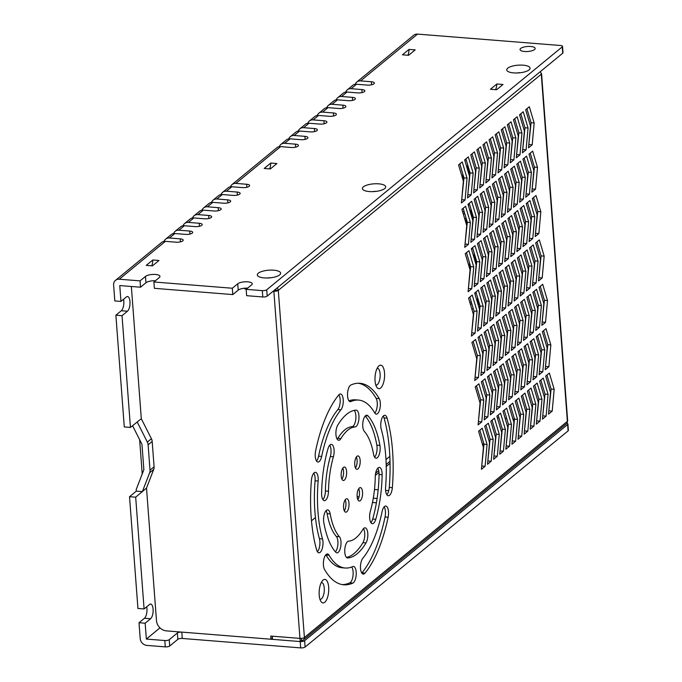 <?xml version="1.0" encoding="UTF-8"?>
<svg xmlns="http://www.w3.org/2000/svg" width="682" height="682" viewBox="0 0 682 682"><rect width="100%" height="100%" fill="white"/><g stroke="black" fill="none" stroke-linecap="round" stroke-linejoin="round"><path stroke-width="1.02" d="M132.564 425.696L141.958 444.306L143.868 469.668L136.187 489.54L136.306 491.125L129.529 496.701L137.935 608.455L144.081 608.941L135.684 497.187L129.529 496.701M119.768 285.57L120.961 301.418L126.383 296.96A7.579 3.043 -85.4 0 1 127.525 296.534A7.579 3.043 -85.4 0 1 130.015 302.936A7.579 3.043 -85.4 0 1 127.457 311.222L122.035 315.681L130.441 427.435L141.293 418.714L151.413 438.748A6.735 5.754 -129.4 0 1 152.18 441.45L154.081 466.82A6.735 5.754 -129.4 0 1 153.714 469.429L146.511 488.082L135.684 497.187M153.714 469.429L149.648 472.771L142.444 491.424M152.18 441.45L148.113 444.8L150.014 470.162A6.735 5.754 -129.4 0 1 149.648 472.771M137.227 422.064L147.346 442.098A6.735 5.754 -129.4 0 1 148.113 444.8M142.214 473.947L139.64 439.711M142.461 491.62L136.306 491.125M130.441 427.435L124.286 426.949L115.88 315.195L121.302 310.736A7.579 3.043 -85.4 0 0 123.561 299.279M496.854 83.98L503.001 84.474L496.581 89.751L490.435 89.257L496.854 83.98A8.423 3.384 -85.4 0 1 495.609 89.674M279.654 274.906A11.688 3.87 175.7 0 1 268.793 277.941A11.688 3.87 175.7 0 1 258.163 276.227A11.688 3.87 175.7 0 1 268.691 270.191A11.688 3.87 175.7 0 1 280.004 274.582A11.688 3.87 175.7 0 1 279.654 274.906M271.052 277.736A5.729 1.893 -4.3 0 0 267.48 278M384.708 188.556A11.688 3.87 175.7 0 1 373.855 191.591A11.688 3.87 175.7 0 1 363.225 189.877A11.688 3.87 175.7 0 1 373.745 183.842A11.688 3.87 175.7 0 1 385.057 188.232A11.688 3.87 175.7 0 1 384.708 188.556M376.114 191.386A5.729 1.893 -4.3 0 0 372.543 191.651M529.079 69.888A11.688 3.87 175.7 0 1 518.226 72.931A11.688 3.87 175.7 0 1 507.596 71.218A11.688 3.87 175.7 0 1 518.115 65.182A11.688 3.87 175.7 0 1 529.428 69.573A11.688 3.87 175.7 0 1 529.079 69.888M520.477 72.718A5.729 1.893 -4.3 0 0 516.905 72.991M336.252 99.879A6.743 5.763 50.6 0 1 337.812 97.628L343.234 93.178A6.743 5.763 50.6 0 1 347.036 92.036L357.794 92.897A5.055 1.671 -4.3 0 0 364.87 90.842A5.055 1.671 -4.3 0 0 361.861 89.555L351.102 88.694A6.743 5.763 -129.4 0 0 347.3 89.828L352.722 85.378A6.743 5.763 50.6 0 1 356.524 84.236L367.283 85.097A5.055 1.671 -4.3 0 0 374.358 83.051A5.055 1.671 -4.3 0 0 371.349 81.755L360.59 80.894A6.743 5.763 -129.4 0 0 356.788 82.036A6.743 5.763 -129.4 0 0 355.228 84.278M356.788 82.036L413.718 35.234A6.743 5.763 50.6 0 1 417.529 34.1L560.536 45.506A3.367 1.117 -4.3 0 1 562.539 46.367A3.367 1.117 -4.3 0 1 562.249 46.87L266.739 289.765L267.208 296.107A3.367 1.117 175.7 0 1 262.783 296.968L262.306 290.634A3.367 1.117 -4.3 0 0 266.739 289.765M347.3 89.828A6.743 5.763 -129.4 0 0 345.74 92.079M337.812 97.628A6.743 5.763 50.6 0 1 341.614 96.494L352.372 97.356A5.055 1.671 -4.3 0 1 355.382 98.643A5.055 1.671 -4.3 0 1 348.306 100.697L337.547 99.836A6.743 5.763 -129.4 0 0 333.745 100.97L328.323 105.429A6.743 5.763 -129.4 0 0 326.763 107.679M317.275 115.48A6.743 5.763 50.6 0 1 318.835 113.229L324.257 108.77A6.743 5.763 50.6 0 1 328.059 107.637L338.818 108.498A5.055 1.671 -4.3 0 0 345.893 106.443A5.055 1.671 -4.3 0 0 342.884 105.156L332.125 104.295A6.743 5.763 -129.4 0 0 328.323 105.429M318.835 113.229A6.743 5.763 50.6 0 1 322.637 112.095L333.396 112.948A5.055 1.671 -4.3 0 1 336.405 114.244A5.055 1.671 -4.3 0 1 329.329 116.298L318.571 115.437A6.743 5.763 -129.4 0 0 314.76 116.571L309.338 121.029A6.743 5.763 -129.4 0 0 307.778 123.28M298.29 131.072A6.743 5.763 50.6 0 1 299.85 128.83L305.272 124.371A6.743 5.763 50.6 0 1 309.082 123.237L319.841 124.09A5.055 1.671 -4.3 0 0 326.917 122.044A5.055 1.671 -4.3 0 0 323.907 120.748L313.149 119.896A6.743 5.763 -129.4 0 0 309.338 121.029M299.85 128.83A6.743 5.763 50.6 0 1 303.661 127.696L314.419 128.548A5.055 1.671 -4.3 0 1 317.42 129.844A5.055 1.671 -4.3 0 1 310.353 131.89L299.594 131.038A6.743 5.763 -129.4 0 0 295.783 132.172L290.362 136.63A6.743 5.763 -129.4 0 0 288.801 138.872M120.961 301.418L114.815 300.924L113.621 285.076A6.743 5.763 50.6 0 1 115.497 280.362L161.583 242.477A6.743 5.763 50.6 0 1 165.385 241.343L176.144 242.195A5.055 1.671 -4.3 0 0 183.219 240.149A5.055 1.671 -4.3 0 0 180.21 238.853L169.46 238.001A6.743 5.763 -129.4 0 0 165.649 239.135L171.071 234.676A6.743 5.763 50.6 0 1 174.882 233.542L185.64 234.395A5.055 1.671 -4.3 0 0 192.708 232.349A5.055 1.671 -4.3 0 0 189.707 231.053L178.948 230.201A6.743 5.763 -129.4 0 0 175.138 231.334L180.56 226.876A6.743 5.763 50.6 0 1 184.37 225.742L195.129 226.603A5.055 1.671 -4.3 0 0 202.196 224.548A5.055 1.671 -4.3 0 0 199.195 223.261L188.437 222.4A6.743 5.763 -129.4 0 0 184.626 223.534L190.048 219.075A6.743 5.763 50.6 0 1 193.859 217.942L204.617 218.803A5.055 1.671 -4.3 0 0 211.684 216.748A5.055 1.671 -4.3 0 0 208.683 215.461L197.925 214.6A6.743 5.763 -129.4 0 0 194.114 215.734L199.536 211.275A6.743 5.763 50.6 0 1 203.347 210.141L214.105 211.002A5.055 1.671 -4.3 0 0 221.181 208.948A5.055 1.671 -4.3 0 0 218.172 207.66L207.413 206.799A6.743 5.763 -129.4 0 0 203.603 207.933L209.024 203.483A6.743 5.763 50.6 0 1 212.835 202.341L223.594 203.202A5.055 1.671 -4.3 0 0 230.669 201.147A5.055 1.671 -4.3 0 0 227.66 199.86L216.902 198.999A6.743 5.763 -129.4 0 0 213.099 200.133L218.521 195.683A6.743 5.763 50.6 0 1 222.323 194.541L233.082 195.402A5.055 1.671 -4.3 0 0 240.158 193.356A5.055 1.671 -4.3 0 0 237.148 192.06L226.39 191.199A6.743 5.763 -129.4 0 0 222.588 192.341L228.01 187.882A6.743 5.763 50.6 0 1 231.812 186.749L242.57 187.601A5.055 1.671 -4.3 0 0 249.646 185.555A5.055 1.671 -4.3 0 0 246.637 184.259L235.878 183.398A6.743 5.763 -129.4 0 0 232.076 184.541L276.807 147.772A6.743 5.763 50.6 0 1 280.617 146.63L291.376 147.491A5.055 1.671 -4.3 0 0 298.443 145.445A5.055 1.671 -4.3 0 0 295.442 144.149L284.684 143.288A6.743 5.763 -129.4 0 0 280.873 144.431L286.295 139.972A6.743 5.763 50.6 0 1 290.106 138.838L300.864 139.691A5.055 1.671 -4.3 0 0 307.932 137.645A5.055 1.671 -4.3 0 0 304.931 136.349L294.172 135.488A6.743 5.763 -129.4 0 0 290.362 136.63M280.873 144.431A6.743 5.763 -129.4 0 0 279.313 146.673M232.076 184.541A6.743 5.763 -129.4 0 0 230.516 186.783M222.588 192.341A6.743 5.763 -129.4 0 0 221.028 194.583M213.099 200.133A6.743 5.763 -129.4 0 0 211.539 202.384M203.603 207.933A6.743 5.763 -129.4 0 0 202.043 210.184M194.114 215.734A6.743 5.763 -129.4 0 0 192.554 217.984M184.626 223.534A6.743 5.763 -129.4 0 0 183.066 225.785M175.138 231.334A6.743 5.763 -129.4 0 0 173.578 233.585M165.649 239.135A6.743 5.763 -129.4 0 0 164.089 241.377M562.539 46.367L563.017 52.71A3.367 1.117 175.7 0 1 562.727 53.213L267.208 296.107M119.776 285.562L140.526 287.216L140.049 280.882L145.479 276.423A7.579 2.506 175.7 0 1 153.859 274.403A7.579 2.506 175.7 0 1 159.955 276.406A7.579 2.506 175.7 0 1 159.315 277.523L153.893 281.981L154.371 288.324L232.792 294.581L232.315 288.239L237.737 283.78A7.579 2.506 175.7 0 1 246.125 281.768A7.579 2.506 175.7 0 1 252.221 283.763A7.579 2.506 175.7 0 1 251.581 284.888L246.159 289.347L246.637 295.681L262.783 296.968M232.792 294.581L238.214 290.123A7.579 2.506 175.7 0 1 247.634 288.136M140.526 287.216L145.948 282.766A7.579 2.506 175.7 0 1 155.368 280.771M151.762 265.835A8.423 3.384 94.6 0 0 152.819 259.987L146.238 265.392L152.393 265.886L158.974 260.473L152.819 259.987M269.697 168.897A8.423 3.384 94.6 0 0 270.754 163.049L264.181 168.454L270.328 168.948L276.909 163.544L270.754 163.049M407.972 55.251A8.423 3.384 94.6 0 0 409.03 49.402L402.448 54.807L408.595 55.302L415.176 49.888L409.03 49.402M524.56 51.5A7.579 2.506 -4.3 0 0 535.174 48.422A7.579 2.506 -4.3 0 0 527.425 46.487A7.579 2.506 -4.3 0 0 520.051 49.564A7.579 2.506 -4.3 0 0 524.56 51.5M153.893 281.981L232.315 288.239M246.159 289.347L262.306 290.634M115.497 280.362A6.743 5.763 50.6 0 1 119.299 279.219L140.049 280.882M145.155 623.212L150.577 618.753L144.431 618.267L139.009 622.717L145.155 623.212L146.357 639.068L164.805 640.534A3.367 1.117 -4.3 0 0 169.23 639.665L169.707 646.007A3.367 1.117 175.7 0 1 165.283 646.877L164.805 640.534M139.009 622.717L140.202 638.565A6.743 5.763 -129.4 0 0 146.835 645.402L165.283 646.877M122.035 315.681L115.88 315.195M150.577 618.753A7.579 3.043 94.6 0 0 153.143 610.467A7.579 3.043 94.6 0 0 150.645 604.064A7.579 3.043 94.6 0 0 149.511 604.491L144.081 608.941M144.431 618.267A7.579 3.043 94.6 0 0 146.69 606.801M567.901 424.042L568.379 430.376A3.367 1.117 175.7 0 1 568.097 430.879L567.62 424.536A3.367 1.117 -4.3 0 0 567.901 424.042A3.367 1.117 -4.3 0 0 566.836 423.317M300.685 647.9L299.961 638.386A3.376 1.117 -4.3 0 0 304.402 637.508A3.376 2.881 50.6 0 1 303.464 639.878A3.376 2.881 50.6 0 1 301.555 640.441L300.199 641.557A3.367 1.117 -4.3 0 0 304.632 640.688L305.11 647.03A3.367 1.117 175.7 0 1 300.685 647.9L182.273 638.454A3.367 1.117 -4.3 0 0 177.84 639.324L169.707 646.007M177.84 639.324L177.371 632.981A3.367 1.117 175.7 0 1 181.796 632.112L182.273 638.454M146.528 488.278L156.476 620.637A10.111 8.627 -129.4 0 0 166.425 630.884L270.984 639.23L270.745 636.05L299.961 638.386L272.288 636.178L272.527 639.349L300.199 641.557L181.796 632.112M177.371 632.981L169.23 639.665M305.11 647.03L568.097 430.879M304.632 640.688L567.62 424.536M497.331 417.708L498.934 417.836M505.106 418.33L506.709 418.458M512.881 418.944L514.484 419.072M131.353 286.491L141.285 418.526M311.478 520.801L315.451 517.536M385.986 459.566L389.831 456.403M475.201 294.854L475.047 292.757M471.867 250.473L471.705 248.367M468.525 206.083L468.372 203.986M465.192 161.702L465.03 159.597M463.47 183.509L463.334 181.676M463.266 180.764L462.728 173.705M464.774 213.722L463.172 213.594M464.604 218.436L466.104 218.555L466.599 225.154M466.803 227.899L466.667 226.066M470.145 272.28L470.009 270.447M469.941 269.543L469.404 262.476M470.324 303.976L471.927 304.104M473.359 308.946L471.756 308.818M478.525 306.048L480.077 306.175M468.687 168.215L469.216 175.274M469.369 177.311L469.514 179.144M472.029 212.596L472.558 219.655M472.711 221.693L472.848 223.534M475.363 256.986L475.891 264.045M476.045 266.082L476.189 267.915M478.704 301.367L478.934 304.419L479.659 304.607M477.511 297.369L477.997 303.754A3.231 1.066 -4.3 0 0 478.21 304.104A3.231 1.066 -4.3 0 0 478.934 304.419M471.364 302.228L469.762 302.1M462.609 211.71L464.212 211.838M324.777 602.257A11.79 4.74 -85.4 0 1 321.026 601.558A11.79 4.74 -85.4 0 1 319.219 590.783A11.79 4.74 -85.4 0 1 322.714 580.433A11.79 4.74 -85.4 0 1 328.647 586.793A11.79 4.74 -85.4 0 1 324.777 602.257M321.29 582.522A8.423 3.384 -85.4 0 1 324.308 589.342A8.423 3.384 -85.4 0 1 321.461 598.839A8.423 3.384 -85.4 0 1 319.96 599.273M380.633 388.024A11.79 4.74 -85.4 0 1 376.882 387.325A11.79 4.74 -85.4 0 1 375.074 376.549A11.79 4.74 -85.4 0 1 378.57 366.2A11.79 4.74 -85.4 0 1 384.503 372.568A11.79 4.74 -85.4 0 1 380.633 388.024M377.155 368.289A8.423 3.384 -85.4 0 1 380.164 375.109A8.423 3.384 -85.4 0 1 377.325 384.614A8.423 3.384 -85.4 0 1 375.816 385.04M356.984 456.284A6.735 2.711 94.6 0 0 354.708 463.649A6.735 2.711 94.6 0 0 356.925 469.335A6.735 2.711 94.6 0 0 360.156 462.839A6.735 2.711 94.6 0 0 357.99 455.9A6.735 2.711 94.6 0 0 356.984 456.284M356.362 456.974A6.735 2.711 -85.4 0 1 355.475 468.023M359.363 487.988A6.735 2.711 94.6 0 0 357.087 495.345A6.735 2.711 94.6 0 0 359.303 501.04A6.735 2.711 94.6 0 0 362.543 494.544A6.735 2.711 94.6 0 0 360.377 487.604A6.735 2.711 94.6 0 0 359.363 487.988M358.741 488.679A6.735 2.711 -85.4 0 1 357.862 499.727M343.421 467.426A6.735 2.711 94.6 0 0 341.145 474.783A6.735 2.711 94.6 0 0 343.37 480.478A6.735 2.711 94.6 0 0 346.601 473.981A6.735 2.711 94.6 0 0 344.436 467.042A6.735 2.711 94.6 0 0 343.421 467.426M342.807 468.116A6.735 2.711 -85.4 0 1 341.921 479.165M345.808 499.13A6.735 2.711 94.6 0 0 343.532 506.487A6.735 2.711 94.6 0 0 345.748 512.182A6.735 2.711 94.6 0 0 348.988 505.686A6.735 2.711 94.6 0 0 346.823 498.747A6.735 2.711 94.6 0 0 345.808 499.13M345.186 499.821A6.735 2.711 -85.4 0 1 344.308 510.869M335.425 551.84A8.423 3.384 94.6 0 0 337.914 544.066A8.423 3.384 94.6 0 0 336.337 536.47A57.279 23.026 -85.4 0 1 327.121 513.648A8.423 3.384 94.6 0 0 326.064 510.69M323.822 522.676A8.423 3.384 -85.4 0 1 324.351 514.066A8.423 3.384 -85.4 0 1 327.675 509.889A8.423 3.384 -85.4 0 1 330.19 513.896A57.279 23.026 94.6 0 0 339.414 536.717A8.423 3.384 -85.4 0 1 340.778 546.256A8.423 3.384 -85.4 0 1 336.917 552.863A8.423 3.384 -85.4 0 1 335.749 552.215A74.125 29.795 -85.4 0 1 323.822 522.676M347.718 557.953A8.423 3.384 -85.4 0 1 347.522 557.944A8.423 3.384 -85.4 0 1 344.794 549.53A8.423 3.384 -85.4 0 1 348.664 541.15A57.279 23.026 94.6 0 0 362.798 529.53A8.423 3.384 -85.4 0 1 365.075 527.825A8.423 3.384 -85.4 0 1 367.811 533.665A8.423 3.384 -85.4 0 1 366.012 542.915A74.125 29.795 -85.4 0 1 347.718 557.953L347.326 557.919M346.499 557.441A74.125 29.795 94.6 0 0 362.935 542.667A8.423 3.384 94.6 0 0 363.463 528.627M370.923 522.668A8.423 3.384 94.6 0 0 372.696 519.079A74.125 29.795 94.6 0 0 379.056 474.502A8.423 3.384 94.6 0 0 377.751 468.202M375.765 519.317A8.423 3.384 -85.4 0 1 372.381 523.708A8.423 3.384 -85.4 0 1 370.335 511.304A57.279 23.026 94.6 0 0 375.253 476.854A8.423 3.384 -85.4 0 1 379.363 467.409A8.423 3.384 -85.4 0 1 382.133 474.749A74.125 29.795 -85.4 0 1 375.765 519.317L372.696 519.079M367.99 415.875A8.423 3.384 94.6 0 0 366.831 415.227A8.423 3.384 94.6 0 0 362.96 421.834A8.423 3.384 94.6 0 0 364.324 431.374A57.279 23.026 -85.4 0 1 373.548 454.195A8.423 3.384 94.6 0 0 376.063 458.202A8.423 3.384 94.6 0 0 379.388 454.024A8.423 3.384 94.6 0 0 379.925 445.414A74.125 29.795 94.6 0 0 367.99 415.875L365.578 415.688M365.237 416.003A74.125 29.795 -85.4 0 1 376.848 445.167A8.423 3.384 -85.4 0 1 374.606 457.153M337.735 425.176A8.423 3.384 94.6 0 0 335.936 434.417A8.423 3.384 94.6 0 0 338.673 440.265A8.423 3.384 94.6 0 0 340.949 438.552A57.279 23.026 -85.4 0 1 355.083 426.932A8.423 3.384 94.6 0 0 358.945 418.56A8.423 3.384 94.6 0 0 356.226 410.138A8.423 3.384 94.6 0 0 356.03 410.138A74.125 29.795 94.6 0 0 337.735 425.176M354.171 410.402A8.423 3.384 -85.4 0 1 355.74 419.643A8.423 3.384 -85.4 0 1 352.006 426.693A57.279 23.026 94.6 0 0 337.871 438.313A8.423 3.384 -85.4 0 1 337.206 439.217M321.614 493.342A8.423 3.384 94.6 0 0 324.385 500.682A8.423 3.384 94.6 0 0 328.494 491.228A57.279 23.026 -85.4 0 1 333.404 456.787A8.423 3.384 94.6 0 0 331.358 444.383A8.423 3.384 94.6 0 0 327.974 448.765A74.125 29.795 94.6 0 0 321.614 493.342M329.747 445.176A8.423 3.384 -85.4 0 1 330.327 456.539A57.279 23.026 94.6 0 0 325.416 490.98A8.423 3.384 -85.4 0 1 322.918 499.642M316.627 549.905A101.081 40.63 -85.4 0 1 311.401 480.418A8.423 3.384 -85.4 0 1 315.442 472.319A8.423 3.384 -85.4 0 1 318.144 481.023A84.236 33.861 94.6 0 0 322.501 538.925A8.423 3.384 -85.4 0 1 322.39 548.038A8.423 3.384 -85.4 0 1 318.895 552.812A8.423 3.384 -85.4 0 1 316.627 549.905M317.428 551.764A8.423 3.384 94.6 0 0 319.423 538.686A84.236 33.861 -85.4 0 1 315.075 480.776A8.423 3.384 94.6 0 0 313.831 473.12M345.169 568.012A84.236 33.861 94.6 0 0 352.713 566.572A8.423 3.384 -85.4 0 1 353.464 566.427A8.423 3.384 -85.4 0 1 356.226 574.167A8.423 3.384 -85.4 0 1 352.884 583.076A101.081 40.63 -85.4 0 1 343.83 584.806A101.081 40.63 -85.4 0 1 324.538 569.479A8.423 3.384 -85.4 0 1 323.728 559.913A8.423 3.384 -85.4 0 1 327.488 553.963A8.423 3.384 -85.4 0 1 329.091 555.242A84.236 33.861 94.6 0 0 345.169 568.012L342.1 567.765A84.236 33.861 -85.4 0 1 326.013 554.995A8.423 3.384 94.6 0 0 325.877 554.764M342.304 584.61A101.081 40.63 94.6 0 0 349.806 582.829A8.423 3.384 94.6 0 0 353.012 575.659A8.423 3.384 94.6 0 0 351.69 566.998M361.775 573.042A8.423 3.384 94.6 0 0 361.929 572.863A101.081 40.63 94.6 0 0 385.049 516.973A8.423 3.384 94.6 0 0 384.162 506.854M365.006 573.11A8.423 3.384 -85.4 0 1 363.242 574.082A8.423 3.384 -85.4 0 1 360.48 567.586A8.423 3.384 -85.4 0 1 362.815 558.268A84.236 33.861 94.6 0 0 382.082 511.688A8.423 3.384 -85.4 0 1 385.773 506.053A8.423 3.384 -85.4 0 1 388.126 517.22A101.081 40.63 -85.4 0 1 365.006 573.11L361.929 572.863M381.238 429.157A84.236 33.861 -85.4 0 1 385.594 487.067A8.423 3.384 94.6 0 0 388.297 495.763A8.423 3.384 94.6 0 0 392.338 487.673A101.081 40.63 94.6 0 0 387.12 418.185A8.423 3.384 94.6 0 0 384.853 415.278A8.423 3.384 94.6 0 0 381.357 420.052A8.423 3.384 94.6 0 0 381.238 429.157M383.241 416.071A8.423 3.384 -85.4 0 1 384.043 417.938A101.081 40.63 -85.4 0 1 389.269 487.425A8.423 3.384 -85.4 0 1 386.83 494.723M350.863 385.015A8.423 3.384 94.6 0 0 347.522 393.923A8.423 3.384 94.6 0 0 350.275 401.664A8.423 3.384 94.6 0 0 351.034 401.519A84.236 33.861 -85.4 0 1 358.57 400.078A84.236 33.861 -85.4 0 1 374.648 412.849A8.423 3.384 94.6 0 0 376.259 414.127A8.423 3.384 94.6 0 0 380.01 408.177A8.423 3.384 94.6 0 0 379.209 398.603A101.081 40.63 94.6 0 0 359.908 383.284A101.081 40.63 94.6 0 0 350.863 385.015M358.365 383.233A101.081 40.63 -85.4 0 1 376.132 398.365A8.423 3.384 -85.4 0 1 377.206 405.978A8.423 3.384 -85.4 0 1 374.793 413.079M358.57 400.078L355.493 399.831A84.236 33.861 94.6 0 0 348.971 400.846M315.621 450.87A8.423 3.384 94.6 0 0 317.974 462.029A8.423 3.384 94.6 0 0 321.657 456.403A84.236 33.861 -85.4 0 1 340.923 409.822A8.423 3.384 94.6 0 0 343.268 400.505A8.423 3.384 94.6 0 0 340.506 394A8.423 3.384 94.6 0 0 338.741 394.98A101.081 40.63 94.6 0 0 315.621 450.87M338.886 394.801A8.423 3.384 -85.4 0 1 340.148 402.227A8.423 3.384 -85.4 0 1 337.854 409.575A84.236 33.861 94.6 0 0 318.588 456.156A8.423 3.384 -85.4 0 1 316.508 460.989M526.913 108.736L531.073 122.743L528.789 144.814M528.524 147.815L532.19 144.797L534.151 122.982L529.334 106.75L525.66 109.768L530.477 126L528.524 147.815M529.113 144.55L532.19 144.797M531.073 122.743L534.151 122.982M530.255 153.118L534.415 167.124L532.131 189.204M531.858 192.196L535.532 189.178L537.484 167.371L532.668 151.131L528.993 154.149L533.818 170.389L531.858 192.196M532.454 188.931L535.532 189.178M534.415 167.124L537.484 167.371M533.588 197.507L537.748 211.514L535.464 233.585M535.191 236.586L538.865 233.568L540.826 211.761L536.009 195.521L532.335 198.539L537.152 214.779L535.191 236.586M535.788 233.321L538.865 233.568M537.748 211.514L540.826 211.761M536.93 241.888L541.09 255.895L538.806 277.975M538.533 280.967L542.207 277.949L544.159 256.142L539.343 239.902L535.668 242.92L540.494 259.16L538.533 280.967M539.13 277.702L542.207 277.949M541.09 255.895L544.159 256.142M540.263 286.278L544.424 300.285L542.139 322.356M541.866 325.357L545.54 322.339L547.501 300.532L542.684 284.292L539.01 287.31L543.827 303.55L541.866 325.357M542.463 322.092L545.54 322.339M544.424 300.285L547.501 300.532M543.605 330.659L547.765 344.666L545.472 366.745M545.208 369.738L548.882 366.72L550.834 344.913L546.018 328.681L542.343 331.691L547.169 347.931L545.208 369.738M545.805 366.473L548.882 366.72M547.765 344.666L550.834 344.913M546.938 375.049L551.099 389.055L548.814 411.135M548.541 414.127L552.215 411.11L554.176 389.303L549.36 373.063L545.685 376.08L550.502 392.32L548.541 414.127M549.138 410.862L552.215 411.11M551.099 389.055L554.176 389.303M520.818 113.749L524.978 127.756L522.693 149.827M522.421 152.828L526.095 149.81L528.047 128.003L523.23 111.763L519.556 114.781L524.381 131.021L522.421 152.828M523.017 149.563L526.095 149.81M524.978 127.756L528.047 128.003M524.151 158.13L528.311 172.137L526.027 194.217M525.754 197.209L529.428 194.191L531.389 172.384L526.572 156.152L522.898 159.17L527.715 175.402L525.754 197.209M526.351 193.944L529.428 194.191M528.311 172.137L531.389 172.384M527.493 202.52L531.653 216.526L529.36 238.606M529.096 241.599L532.77 238.581L534.722 216.774L529.905 200.534L526.231 203.551L531.056 219.792L529.096 241.599M529.692 238.333L532.77 238.581M531.653 216.526L534.722 216.774M530.826 246.901L534.986 260.908L532.702 282.987M532.429 285.98L536.103 282.962L538.064 261.155L533.247 244.923L529.573 247.941L534.39 264.173L532.429 285.98M533.026 282.723L536.103 282.962M534.986 260.908L538.064 261.155M534.168 291.291L538.328 305.297L536.035 327.377M535.771 330.369L539.445 327.351L541.397 305.545L536.581 289.304L532.906 292.322L537.731 308.562L535.771 330.369M536.367 327.104L539.445 327.351M538.328 305.297L541.397 305.545M537.501 335.672L541.661 349.687L539.377 371.758M539.104 374.75L542.778 371.733L544.739 349.926L539.914 333.694L536.248 336.712L541.065 352.944L539.104 374.75M539.701 371.494L542.778 371.733M541.661 349.687L544.739 349.926M540.843 380.062L545.003 394.068L542.71 416.148M542.446 419.14L546.12 416.122L548.072 394.315L543.256 378.075L539.581 381.093L544.407 397.333L542.446 419.14M543.043 415.875L546.12 416.122M545.003 394.068L548.072 394.315M514.714 118.762L518.874 132.768L516.589 154.848M516.317 157.84L519.991 154.823L521.952 133.016L517.135 116.775L513.461 119.793L518.277 136.033L516.317 157.84M516.913 154.575L519.991 154.823M518.874 132.768L521.952 133.016M518.056 163.143L522.216 177.158L519.923 199.229M519.658 202.222L523.333 199.204L525.285 177.397L520.468 161.165L516.794 164.183L521.619 180.415L519.658 202.222M520.255 198.965L523.333 199.204M522.216 177.158L525.285 177.397M521.389 207.533L525.549 221.539L523.264 243.619M522.992 246.611L526.666 243.593L528.627 221.786L523.802 205.546L520.136 208.564L524.952 224.804L522.992 246.611M523.588 243.346L526.666 243.593M525.549 221.539L528.627 221.786M524.731 251.914L528.891 265.929L526.598 288M526.333 290.992L530.008 287.975L531.96 266.168L527.143 249.936L523.469 252.954L528.294 269.185L526.333 290.992M526.93 287.736L530.008 287.975M528.891 265.929L531.96 266.168M528.064 296.303L532.224 310.31L529.94 332.39M529.667 335.382L533.341 332.364L535.302 310.557L530.477 294.317L526.811 297.335L531.628 313.575L529.667 335.382M530.264 332.117L533.341 332.364M532.224 310.31L535.302 310.557M531.406 340.693L535.558 354.7L533.273 376.771M533.009 379.772L536.674 376.754L538.635 354.938L533.818 338.707L530.144 341.725L534.969 357.956L533.009 379.772M533.605 376.507L536.674 376.754M535.558 354.7L538.635 354.938M534.739 385.074L538.899 399.081L536.615 421.161M536.342 424.153L540.016 421.135L541.977 399.328L537.152 383.088L533.486 386.106L538.303 402.346L536.342 424.153M536.939 420.888L540.016 421.135M538.899 399.081L541.977 399.328M508.619 123.774L512.779 137.781L510.486 159.861M510.221 162.853L513.896 159.835L515.848 138.028L511.031 121.788L507.357 124.806L512.182 141.046L510.221 162.853M510.818 159.588L513.896 159.835M512.779 137.781L515.848 138.028M511.952 168.164L516.112 182.171L513.827 204.242M513.555 207.243L517.229 204.225L519.19 182.409L514.364 166.178L510.699 169.196L515.515 185.427L513.555 207.243M514.151 203.978L517.229 204.225M516.112 182.171L519.19 182.409M515.294 212.545L519.445 226.552L517.161 248.632M516.896 251.624L520.562 248.606L522.523 226.799L517.706 210.559L514.032 213.577L518.857 229.817L516.896 251.624M517.493 248.359L520.562 248.606M519.445 226.552L522.523 226.799M518.627 256.935L522.787 270.942L520.502 293.013M520.23 296.014L523.904 292.996L525.865 271.189L521.039 254.949L517.374 257.967L522.19 274.198L520.23 296.014M520.826 292.748L523.904 292.996M522.787 270.942L525.865 271.189M521.969 301.316L526.12 315.323L523.836 337.402M523.571 340.395L527.237 337.377L529.198 315.57L524.381 299.33L520.707 302.348L525.532 318.588L523.571 340.395M524.168 337.13L527.237 337.377M526.12 315.323L529.198 315.57M525.302 345.706L529.462 359.712L527.177 381.784M526.905 384.784L530.579 381.767L532.54 359.96L527.715 343.719L524.049 346.737L528.865 362.977L526.905 384.784M527.501 381.519L530.579 381.767M529.462 359.712L532.54 359.96M528.644 390.087L532.795 404.094L530.511 426.173M530.246 429.166L533.912 426.148L535.873 404.341L531.056 388.101L527.382 391.118L532.199 407.359L530.246 429.166M530.843 425.9L533.912 426.148M532.795 404.094L535.873 404.341M502.515 128.787L506.675 142.794L504.39 164.874M504.117 167.866L507.792 164.848L509.752 143.041L504.927 126.801L501.261 129.819L506.078 146.059L504.117 167.866M504.714 164.601L507.792 164.848M506.675 142.794L509.752 143.041M505.856 173.177L510.008 187.183L507.723 209.255M507.459 212.255L511.125 209.238L513.086 187.431L508.269 171.191L504.595 174.208L509.42 190.449L507.459 212.255M508.056 208.99L511.125 209.238M510.008 187.183L513.086 187.431M509.19 217.558L513.35 231.565L511.065 253.644M510.792 256.637L514.467 253.619L516.427 231.812L511.602 215.572L507.937 218.59L512.753 234.83L510.792 256.637M511.389 253.372L514.467 253.619M513.35 231.565L516.427 231.812M512.532 261.948L516.683 275.954L514.399 298.025M514.134 301.026L517.8 298.008L519.761 276.201L514.944 259.961L511.27 262.979L516.086 279.219L514.134 301.026M514.731 297.761L517.8 298.008M516.683 275.954L519.761 276.201M515.865 306.329L520.025 320.335L517.74 342.415M517.467 345.407L521.142 342.39L523.103 320.583L518.277 304.351L514.612 307.369L519.428 323.6L517.467 345.407M518.064 342.151L521.142 342.39M520.025 320.335L523.103 320.583M519.207 350.719L523.358 364.725L521.074 386.805M520.809 389.797L524.475 386.779L526.436 364.972L521.619 348.732L517.945 351.75L522.762 367.99L520.809 389.797M521.406 386.532L524.475 386.779M523.358 364.725L526.436 364.972M522.54 395.1L526.7 409.106L524.415 431.186M524.143 434.178L527.817 431.16L529.778 409.353L524.952 393.122L521.287 396.14L526.103 412.371L524.143 434.178M524.739 430.922L527.817 431.16M526.7 409.106L529.778 409.353M496.419 133.8L500.571 147.806L498.286 169.886M498.022 172.878L501.688 169.861L503.648 148.054L498.832 131.822L495.158 134.84L499.974 151.072L498.022 172.878M498.619 169.622L501.688 169.861M500.571 147.806L503.648 148.054M499.753 178.19L503.913 192.196L501.628 214.276M501.355 217.268L505.03 214.25L506.99 192.443L502.165 176.203L498.499 179.221L503.316 195.461L501.355 217.268M501.952 214.003L505.03 214.25M503.913 192.196L506.99 192.443M503.094 222.571L507.246 236.577L504.961 258.657M504.697 261.649L508.363 258.631L510.324 236.825L505.507 220.593L501.833 223.611L506.649 239.842L504.697 261.649M505.294 258.393L508.363 258.631M507.246 236.577L510.324 236.825M506.428 266.96L510.588 280.967L508.303 303.047M508.03 306.039L511.705 303.021L513.665 281.214L508.84 264.974L505.174 267.992L509.991 284.232L508.03 306.039M508.627 302.774L511.705 303.021M510.588 280.967L513.665 281.214M509.769 311.342L513.921 325.357L511.636 347.428M511.372 350.42L515.038 347.402L516.999 325.595L512.182 309.364L508.508 312.382L513.324 328.613L511.372 350.42M511.969 347.164L515.038 347.402M513.921 325.357L516.999 325.595M513.103 355.731L517.263 369.738L514.978 391.818M514.705 394.81L518.38 391.792L520.34 369.985L515.515 353.745L511.85 356.763L516.666 373.003L514.705 394.81M515.302 391.545L518.38 391.792M517.263 369.738L520.34 369.985M516.444 400.112L520.596 414.127L518.311 436.199M518.047 439.191L521.713 436.173L523.674 414.366L518.857 398.135L515.183 401.152L519.999 417.384L518.047 439.191M518.644 435.934L521.713 436.173M520.596 414.127L523.674 414.366M490.315 138.813L494.476 152.828L492.191 174.899M491.918 177.891L495.592 174.873L497.553 153.066L492.728 136.835L489.062 139.853L493.879 156.084L491.918 177.891M492.515 174.635L495.592 174.873M494.476 152.828L497.553 153.066M493.657 183.202L497.809 197.209L495.524 219.289M495.26 222.281L498.926 219.263L500.886 197.456L496.07 181.216L492.395 184.234L497.212 200.474L495.26 222.281M495.857 219.016L498.926 219.263M497.809 197.209L500.886 197.456M496.99 227.583L501.151 241.599L498.866 263.67M498.593 266.662L502.267 263.644L504.228 241.837L499.403 225.606L495.737 228.623L500.554 244.855L498.593 266.662M499.19 263.405L502.267 263.644M501.151 241.599L504.228 241.837M500.332 271.973L504.484 285.98L502.199 308.059M501.935 311.052L505.601 308.034L507.561 286.227L502.745 269.987L499.071 273.005L503.887 289.245L501.935 311.052M502.532 307.787L505.601 308.034M504.484 285.98L507.561 286.227M503.666 316.363L507.826 330.369L505.541 352.441M505.268 355.441L508.942 352.423L510.903 330.608L506.078 314.376L502.412 317.394L507.229 333.626L505.268 355.441M505.865 352.176L508.942 352.423M507.826 330.369L510.903 330.608M507.007 360.744L511.159 374.75L508.874 396.83M508.61 399.822L512.276 396.805L514.237 374.998L509.42 358.758L505.746 361.775L510.562 378.016L508.61 399.822M509.198 396.557L512.276 396.805M511.159 374.75L514.237 374.998M510.341 405.134L514.501 419.14L512.216 441.211M511.943 444.212L515.618 441.194L517.57 419.387L512.753 403.147L509.087 406.165L513.904 422.397L511.943 444.212M512.54 440.947L515.618 441.194M514.501 419.14L517.57 419.387M484.22 143.834L488.372 157.84L486.087 179.912M485.823 182.912L489.488 179.895L491.449 158.079L486.633 141.847L482.958 144.865L487.775 161.097L485.823 182.912M486.419 179.647L489.488 179.895M488.372 157.84L491.449 158.079M487.553 188.215L491.713 202.222L489.429 224.301M489.156 227.294L492.83 224.276L494.791 202.469L489.966 186.229L486.3 189.246L491.117 205.487L489.156 227.294M489.753 224.028L492.83 224.276M491.713 202.222L494.791 202.469M490.895 232.605L495.047 246.611L492.762 268.682M492.498 271.683L496.164 268.665L498.124 246.858L493.308 230.618L489.633 233.636L494.45 249.868L492.498 271.683M493.086 268.418L496.164 268.665M495.047 246.611L498.124 246.858M494.228 276.986L498.389 290.992L496.104 313.072M495.831 316.064L499.505 313.047L501.458 291.24L496.641 274.999L492.975 278.017L497.792 294.257L495.831 316.064M496.428 312.799L499.505 313.047M498.389 290.992L501.458 291.24M497.57 321.375L501.722 335.382L499.437 357.453M499.173 360.454L502.839 357.436L504.799 335.629L499.983 319.389L496.308 322.407L501.125 338.647L499.173 360.454M499.761 357.189L502.839 357.436M501.722 335.382L504.799 335.629M500.903 365.757L505.064 379.763L502.779 401.843M502.506 404.835L506.18 401.817L508.133 380.01L503.316 363.77L499.642 366.788L504.467 383.028L502.506 404.835M503.103 401.57L506.18 401.817M505.064 379.763L508.133 380.01M504.237 410.146L508.397 424.153L506.112 446.233M505.848 449.225L509.514 446.207L511.474 424.4L506.658 408.16L502.984 411.178L507.8 427.418L505.848 449.225M506.436 445.96L509.514 446.207M508.397 424.153L511.474 424.4M478.116 148.846L482.276 162.853L479.992 184.924M479.719 187.925L483.393 184.907L485.345 163.1L480.529 146.86L476.863 149.878L481.68 166.118L479.719 187.925M480.316 184.66L483.393 184.907M482.276 162.853L485.345 163.1M481.458 193.228L485.61 207.234L483.325 229.314M483.061 232.306L486.726 229.288L488.687 207.481L483.87 191.25L480.196 194.259L485.013 210.499L483.061 232.306M483.649 229.041L486.726 229.288M485.61 207.234L488.687 207.481M484.791 237.617L488.951 251.624L486.667 273.704M486.394 276.696L490.068 273.678L492.02 251.871L487.204 235.631L483.529 238.649L488.355 254.889L486.394 276.696M486.991 273.431L490.068 273.678M488.951 251.624L492.02 251.871M488.124 281.998L492.285 296.005L490 318.085M489.736 321.077L493.401 318.059L495.362 296.252L490.546 280.021L486.871 283.039L491.688 299.27L489.736 321.077M490.324 317.821L493.401 318.059M492.285 296.005L495.362 296.252M491.466 326.388L495.626 340.395L493.342 362.474M493.069 365.467L496.743 362.449L498.695 340.642L493.879 324.402L490.205 327.42L495.03 343.66L493.069 365.467M493.666 362.202L496.743 362.449M495.626 340.395L498.695 340.642M494.8 370.769L498.96 384.776L496.675 406.856M496.402 409.848L500.077 406.83L502.037 385.023L497.221 368.792L493.546 371.809L498.363 388.041L496.402 409.848M496.999 406.591L500.077 406.83M498.96 384.776L502.037 385.023M498.141 415.159L502.302 429.166L500.008 451.245M499.744 454.238L503.418 451.22L505.371 429.413L500.554 413.173L496.88 416.19L501.705 432.431L499.744 454.238M500.341 450.973L503.418 451.22M502.302 429.166L505.371 429.413M472.012 153.859L476.172 167.866L473.888 189.946M473.623 192.938L477.289 189.92L479.25 168.113L474.433 151.873L470.759 154.891L475.576 171.131L473.623 192.938M474.212 189.673L477.289 189.92M476.172 167.866L479.25 168.113M475.354 198.24L479.514 212.247L477.229 234.327M476.957 237.319L480.631 234.301L482.583 212.494L477.767 196.263L474.092 199.28L478.917 215.512L476.957 237.319M477.553 234.062L480.631 234.301M479.514 212.247L482.583 212.494M478.687 242.63L482.847 256.637L480.563 278.716M480.29 281.709L483.964 278.691L485.925 256.884L481.108 240.644L477.434 243.662L482.251 259.902L480.29 281.709M480.887 278.444L483.964 278.691M482.847 256.637L485.925 256.884M482.029 287.011L486.189 301.026L483.896 323.098M483.632 326.09L487.306 323.072L489.258 301.265L484.442 285.033L480.767 288.051L485.593 304.283L483.632 326.09M484.229 322.833L487.306 323.072M486.189 301.026L489.258 301.265M485.362 331.401L489.523 345.407L487.238 367.487M486.965 370.479L490.639 367.462L492.6 345.655L487.783 329.415L484.109 332.432L488.926 348.673L486.965 370.479M487.562 367.214L490.639 367.462M489.523 345.407L492.6 345.655M488.704 375.782L492.864 389.797L490.571 411.868M490.307 414.861L493.981 411.851L495.933 390.036L491.117 373.804L487.442 376.822L492.268 393.054L490.307 414.861M490.904 411.604L493.981 411.851M492.864 389.797L495.933 390.036M492.037 420.172L496.198 434.178L493.913 456.258M493.64 459.25L497.314 456.232L499.275 434.425L494.45 418.185L490.784 421.203L495.601 437.443L493.64 459.25M494.237 455.985L497.314 456.232M496.198 434.178L499.275 434.425M465.917 158.872L470.077 172.878L467.784 194.958M467.52 197.951L471.194 194.933L473.146 173.126L468.329 156.886L464.655 159.903L469.48 176.144L467.52 197.951M468.116 194.685L471.194 194.933M470.077 172.878L473.146 173.126M469.25 203.262L473.41 217.268L471.126 239.339M470.853 242.332L474.527 239.322L476.488 217.507L471.671 201.275L467.997 204.293L472.814 220.525L470.853 242.332M471.45 239.075L474.527 239.322M473.41 217.268L476.488 217.507M472.592 247.643L476.752 261.649L474.459 283.729M474.195 286.721L477.869 283.703L479.821 261.897L475.004 245.656L471.33 248.674L476.155 264.914L474.195 286.721M474.791 283.456L477.869 283.703M476.752 261.649L479.821 261.897M475.925 292.032L480.085 306.039L477.801 328.11M477.528 331.111L481.202 328.093L483.163 306.278L478.338 290.046L474.672 293.064L479.489 309.296L477.528 331.111M478.125 327.846L481.202 328.093M480.085 306.039L483.163 306.278M479.267 336.414L483.427 350.42L481.134 372.5M480.87 375.492L484.544 372.474L486.496 350.667L481.68 334.427L478.005 337.445L482.83 353.685L480.87 375.492M481.466 372.227L484.544 372.474M483.427 350.42L486.496 350.667M482.6 380.803L486.76 394.81L484.476 416.881M484.203 419.882L487.877 416.864L489.838 395.057L485.013 378.817L481.347 381.835L486.164 398.075L484.203 419.882M484.8 416.617L487.877 416.864M486.76 394.81L489.838 395.057M485.942 425.184L490.094 439.191L487.809 461.271M487.545 464.263L491.211 461.245L493.171 439.438L488.355 423.198L484.68 426.216L489.506 442.456L487.545 464.263M488.142 460.998L491.211 461.245M490.094 439.191L493.171 439.438M459.813 163.885L463.973 177.891L461.688 199.971M461.416 202.963L465.09 199.945L467.051 178.138L462.226 161.898L458.56 164.916L463.376 181.156L461.416 202.963M462.012 199.698L465.09 199.945M463.973 177.891L467.051 178.138M463.155 208.274L467.315 222.281L465.022 244.352M464.757 247.353L468.432 244.335L470.384 222.528L465.567 206.288L461.893 209.306L466.718 225.546L464.757 247.353M465.354 244.088L468.432 244.335M467.315 222.281L470.384 222.528M466.488 252.655L470.648 266.662L468.363 288.742M468.091 291.734L471.765 288.716L473.726 266.909L468.901 250.669L465.235 253.687L470.051 269.927L468.091 291.734M468.687 288.469L471.765 288.716M470.648 266.662L473.726 266.909M469.83 297.045L473.981 311.052L471.697 333.123M471.433 336.124L475.098 333.106L477.059 311.299L472.242 295.059L468.568 298.077L473.393 314.317L471.433 336.124M472.029 332.859L475.098 333.106M473.981 311.052L477.059 311.299M473.163 341.426L477.323 355.433L475.039 377.513M474.766 380.505L478.44 377.487L480.401 355.68L475.576 339.448L471.91 342.458L476.727 358.698L474.766 380.505M475.363 377.24L478.44 377.487M477.323 355.433L480.401 355.68M476.505 385.816L480.657 399.822L478.372 421.902M478.108 424.895L481.773 421.877L483.734 400.07L478.917 383.83L475.243 386.847L480.068 403.088L478.108 424.895M478.704 421.629L481.773 421.877M480.657 399.822L483.734 400.07M479.838 430.197L483.998 444.204L481.714 466.283M481.441 469.276L485.115 466.258L487.076 444.451L482.251 428.219L478.585 431.237L483.402 447.469L481.441 469.276M482.038 466.019L485.115 466.258M483.998 444.204L487.076 444.451M301.555 640.441L301.401 638.378M273.814 290.677L273.857 291.231A3.376 1.117 175.7 0 0 278.299 290.362L304.402 637.508L567.381 421.365A3.376 2.881 50.6 0 1 566.444 423.727L303.464 639.878M299.961 638.386L273.857 291.231L275.213 290.114L278.299 290.362L541.278 74.219L567.381 421.365A3.376 1.117 -4.3 0 0 567.663 420.862L541.559 73.716A3.376 1.117 175.7 0 1 541.278 74.219A3.376 2.881 -129.4 0 0 540.11 71.798M541.031 73.179A3.376 1.117 175.7 0 1 541.559 73.716M246.117 288.111L246.517 289.049L244.65 288.904L244.591 288.205M275.17 289.56L275.204 290.123M270.984 639.23L272.34 638.113L272.195 636.17M245.588 288.136L244.65 288.904M278.299 290.362A3.376 2.881 -129.4 0 0 277.131 287.949M154.081 466.82L150.014 470.162M151.413 438.748L147.346 442.098M417.529 34.1L360.59 80.894M356.524 84.236L351.102 88.694M347.036 92.036L341.614 96.494M337.547 99.836L332.125 104.295M328.059 107.637L322.637 112.095M318.571 115.437L313.149 119.896M309.082 123.237L303.661 127.696M299.594 131.038L294.172 135.488M290.106 138.838L284.684 143.288M280.617 146.63L235.878 183.398M231.812 186.749L226.39 191.199M222.323 194.541L216.902 198.999M212.835 202.341L207.413 206.799M203.347 210.141L197.925 214.6M193.859 217.942L188.437 222.4M184.37 225.742L178.948 230.201M174.882 233.542L169.46 238.001M180.44 241.88L180.21 238.853M145.948 282.766L145.479 276.423M238.214 290.123L237.737 283.78M562.727 53.213L562.249 46.87M371.579 84.773L371.349 81.755M362.091 92.573L361.861 89.555M352.603 100.373L352.372 97.356M343.114 108.174L342.884 105.156M333.626 115.974L333.396 112.948M324.129 123.774L323.907 120.748M314.641 131.566L314.419 128.548M305.152 139.367L304.931 136.349M295.664 147.167L295.442 144.149M246.867 187.277L246.637 184.259M237.379 195.078L237.148 192.06M227.89 202.878L227.66 199.86M218.393 210.678L218.172 207.66M208.905 218.479L208.683 215.461M199.417 226.279L199.195 223.261M189.928 234.079L189.707 231.053M165.385 241.343L119.299 279.219M146.349 639.06L159.972 627.858L146.357 639.068M127.457 311.222L121.302 310.736M359.022 496.982A10.111 3.35 175.7 0 1 357.129 496.573M376.396 502.787L372.491 502.481M377.095 498.474L373.293 498.167M482.472 444.349L483.973 444.468M375.322 475.431L378.979 472.43M386.242 466.454L390.053 463.325M388.74 490.656L385.603 490.401M378.169 489.812L374.486 489.514M494.723 450.632A6.735 5.754 -129.4 0 0 494.467 450.094M491.381 302.74L491.603 303.635M327.121 513.648L330.19 513.896M336.337 536.47L339.414 536.717M362.935 542.667L366.012 542.915M379.056 474.502L382.133 474.749M376.848 445.167L379.925 445.414M337.871 438.313L340.949 438.552M352.006 426.693L355.083 426.932M325.416 490.98L328.494 491.228M330.327 456.539L333.404 456.787M319.423 538.686L322.501 538.925M315.075 480.776L318.144 481.023M326.013 554.995L329.091 555.242M349.806 582.829L352.884 583.076M385.049 516.973L388.126 517.22M384.043 417.938L387.12 418.185M389.269 487.425L392.338 487.673M349.559 401.4L351.034 401.519M376.132 398.365L379.209 398.603M318.588 456.156L321.657 456.403M337.854 409.575L340.923 409.822M483.939 444.008L482.336 443.88M390.01 461.364L386.191 464.502M378.706 470.665L375.646 473.18M467.502 164.217L468.031 171.276M468.892 182.682L469.028 184.515M470.836 208.598L471.373 215.657M472.225 227.072L472.362 228.905M474.178 252.988L474.706 260.047M475.567 271.453L475.704 273.286"/></g></svg>
